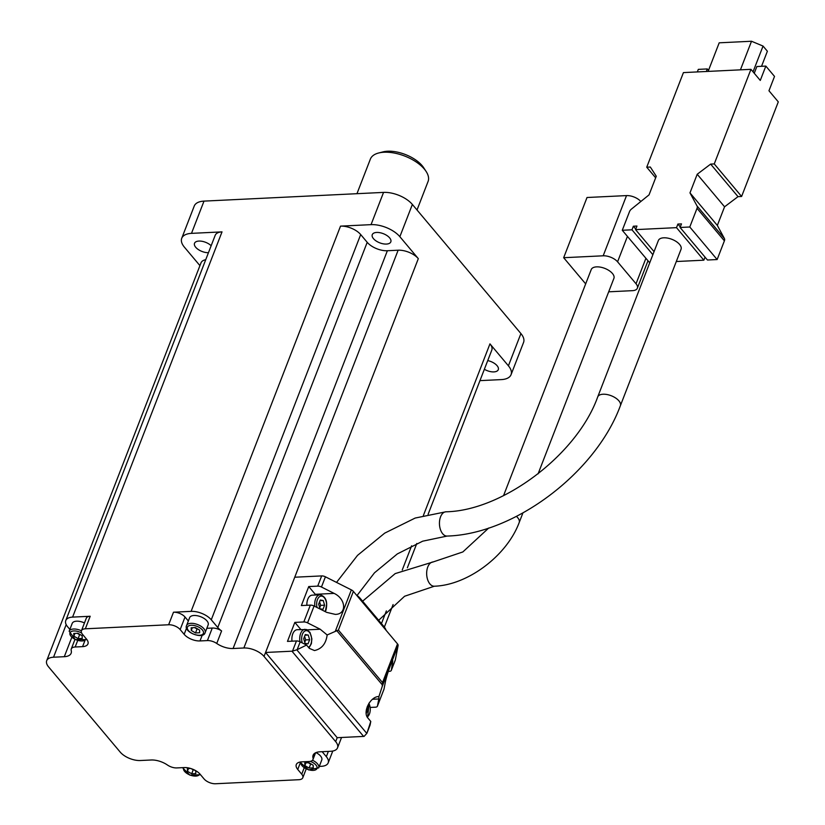 <?xml version="1.0" encoding="UTF-8"?>
<svg xmlns="http://www.w3.org/2000/svg" width="825" height="825" viewBox="0 0 825 825"><rect width="100%" height="100%" fill="white"/><g stroke="black" fill="none" stroke-linecap="round" stroke-linejoin="round"><path stroke-width="1.24" d="M646.738 167.207L650.327 167.032L656.267 176.241L649.038 194.875L631.383 209.138A4.424 2.857 -40.1 0 0 629.527 211.592L622.277 230.278L631.971 229.804L633.363 226.225L636.952 226.05L635.559 229.628L676.5 227.648L677.892 224.06L681.481 223.884L680.089 227.473L689.783 226.999L697.032 208.312A4.424 2.857 -40.1 0 0 697.042 205.961L689.978 192.885L697.208 174.25L710.655 164.103L714.254 163.928L750.946 69.331L683.43 72.6L646.738 167.207L655.658 177.818M750.946 69.331L760.279 80.427L765.837 66.093L774.52 76.426L768.962 90.76L778.295 101.867L741.603 196.474L738.014 196.649L724.567 206.797L717.337 225.431L724.391 238.497A4.424 2.857 -40.1 0 1 724.391 240.848L717.142 259.545L707.448 260.009L680.089 227.473M663.733 237.806A12.158 6.002 21.2 0 1 676.304 241.581A12.158 6.002 21.2 0 1 681.038 249.305L620.369 405.725A12.158 6.002 21.2 0 0 615.625 398.001A12.158 6.002 21.2 0 0 603.065 394.226A12.158 6.002 21.2 0 0 597.702 396.938L658.371 240.518A12.158 6.002 21.2 0 1 663.733 237.806M585.678 283.893L563.671 257.709L587.018 197.505L626.526 195.597A11.055 5.455 21.2 0 1 640.839 201.506M503.539 495.66L591.226 269.569A12.158 6.002 21.2 0 1 596.599 266.867A12.158 6.002 21.2 0 1 609.159 270.641A12.158 6.002 21.2 0 1 613.903 278.365L538.075 473.859M315.769 594.99A11.715 6.817 87.2 0 0 315.253 594.309L308.736 586.565L301.373 605.56L310.344 605.117A4.424 2.186 -158.8 0 1 314.088 606.014L326.741 612.387L335.321 614.388C347.005 614.336 346.108 598.95 334.104 593.392L321.461 587.018L325.421 576.809L351.357 589.885A4.424 2.186 21.2 0 1 353.378 591.401L397.526 643.913A4.424 2.186 21.2 0 1 398.114 645.49L395.319 659.969A4.424 2.186 21.2 0 1 395.268 660.155A4.424 2.186 21.2 0 1 395.185 660.33M326.607 604.498L325.308 611.665M300.187 641.85L306.56 645.057L297.155 649.677L300.187 641.85A4.424 2.186 -158.8 0 0 296.453 640.953L287.471 641.396L294.834 622.401L303.817 621.967A4.424 2.186 21.2 0 1 307.56 622.854L314.088 606.014M308.736 586.565L317.718 586.132A4.424 2.186 21.2 0 1 321.461 587.018M369.951 725.371A4.424 2.186 -158.8 0 0 370.043 725.196A4.424 2.186 -158.8 0 0 370.095 725.01L370.776 721.452L366.929 733.229L364.145 736.354A4.424 2.857 -40.1 0 1 363.608 736.416L337.198 737.694L265.557 652.472L294.742 577.222L321.678 575.912A4.424 2.186 21.2 0 1 325.421 576.809M372.488 699.27L378.819 698.961L377.458 706.014A4.424 2.186 21.2 0 1 377.407 706.2A4.424 2.186 21.2 0 1 375.457 707.19L370.384 707.427M383.852 689.535A4.424 2.186 -158.8 0 0 383.945 689.36A4.424 2.186 -158.8 0 0 383.996 689.174L385.358 682.12C386.461 675.933 391.927 660.237 392.803 660.712L391.359 670.178A4.424 2.186 21.2 0 1 391.308 670.364A4.424 2.186 21.2 0 1 389.359 671.354L388.307 671.406M378.819 698.961L378.923 696.548L382.202 686.503L398.114 645.49M199.928 265.629L184.388 247.149A22.1 10.921 21.2 0 1 181.737 238.281L194.246 206.033A22.1 10.921 21.2 0 1 204.002 201.114L383.553 192.4A22.1 10.921 21.2 0 1 412.366 204.445L520.915 333.568L508.406 365.815L489.957 343.87A15.469 7.642 21.2 0 1 491.813 350.068L428.113 514.295M418.316 258.648L399.857 236.693A22.1 10.921 21.2 0 0 371.044 224.648L340.519 226.132A15.469 7.642 21.2 0 1 360.69 234.558L367.207 242.313A15.469 7.642 21.2 0 0 387.368 250.738L398.145 250.212A15.469 7.642 21.2 0 1 418.316 258.648L294.742 577.222M188.347 620.988L185.027 617.038A8.838 4.362 21.2 0 0 173.498 612.212L191.101 611.366A15.469 7.642 21.2 0 1 211.272 619.792L217.779 627.536A15.469 7.642 21.2 0 0 221.605 630.929A8.838 4.362 21.2 0 0 212.273 628.042L207.405 640.582A8.838 4.362 21.2 0 1 216.738 643.469A15.469 7.642 21.2 0 0 233.083 648.512L243.86 647.986A15.469 7.642 21.2 0 1 264.021 656.422L265.557 652.472L291.957 651.193A4.424 2.857 -40.1 0 0 292.504 651.131L297.155 649.677M307.364 629.857L320.203 629.227L327.154 634.961L338.394 630.053L353.378 591.401M397.526 643.913L382.532 682.564L382.202 686.503M264.021 656.422L335.672 741.644A15.469 7.642 21.2 0 1 337.528 747.842A15.469 7.642 21.2 0 1 330.701 751.286L319.925 751.812A15.469 7.642 21.2 0 0 313.098 755.257A15.469 7.642 21.2 0 0 313.005 757.979A8.838 4.362 21.2 0 1 312.964 759.547A8.838 4.362 21.2 0 1 309.055 761.506L301.651 761.867A12.158 6.002 21.2 0 0 296.288 764.579A12.158 6.002 21.2 0 0 297.743 769.447L301.733 774.201A8.838 4.362 21.2 0 1 302.796 777.738A8.838 4.362 21.2 0 1 298.887 779.708L215.593 783.75A8.838 4.362 21.2 0 1 204.064 778.934L200.073 774.19A12.158 6.002 21.2 0 0 184.233 767.57L176.818 767.92A8.838 4.362 21.2 0 1 167.485 765.043A15.469 7.642 21.2 0 0 151.14 760L140.363 760.516A15.469 7.642 21.2 0 1 120.203 752.091L48.562 666.868A15.469 7.642 21.2 0 1 46.705 660.66A15.469 7.642 21.2 0 1 53.532 657.216L64.298 656.7L71.785 637.405M195.515 632.94L191.266 630.465L191.173 627.773L195.319 627.577L199.557 630.063L199.66 632.744L195.515 632.94L197.041 629.001L194.659 627.608M78.097 638.632L73.848 636.158L73.755 633.476L77.901 633.27L82.139 635.755L82.242 638.437L78.097 638.632L79.623 634.693L77.241 633.301M193.256 769.436L195.742 770.88L195.834 773.561L191.689 773.768L187.44 771.282L187.347 768.601L190.554 768.446M309.107 768.075L304.858 765.59L304.765 762.908L308.911 762.702L313.149 765.188L313.252 767.869L309.107 768.075L310.633 764.125L308.251 762.733M479.954 380.634L501.301 379.603A22.1 10.921 21.2 0 0 511.057 374.684A22.1 10.921 21.2 0 0 508.406 365.815M322.162 751.699L326.329 756.669A15.469 7.642 21.2 0 1 328.185 762.867A15.469 7.642 21.2 0 1 321.358 766.312L319.275 766.415M84.82 640.87L82.572 646.635A12.158 6.002 21.2 0 0 87.945 643.933A12.158 6.002 21.2 0 0 86.481 639.055L82.49 634.312A8.838 4.362 21.2 0 1 81.427 630.764A8.838 4.362 21.2 0 1 85.336 628.805L168.63 624.762A8.838 4.362 21.2 0 1 180.159 629.578L184.15 634.322A12.158 6.002 21.2 0 0 199.99 640.942L207.405 640.582M69.867 629.423L67.619 626.763A15.469 7.642 21.2 0 1 65.763 620.555L215.191 235.321A15.469 7.642 21.2 0 1 222.018 231.877L191.493 233.362A22.1 10.921 21.2 0 0 181.737 238.281M65.763 620.555A15.469 7.642 21.2 0 1 72.59 617.11L90.193 616.254L85.336 628.805M82.572 646.635L75.168 646.996A8.838 4.362 21.2 0 0 71.27 648.966A8.838 4.362 21.2 0 0 71.218 650.523A15.469 7.642 21.2 0 1 71.125 653.256A15.469 7.642 21.2 0 1 64.298 656.7M520.915 333.568A22.1 10.921 21.2 0 1 523.566 342.427L511.057 374.684M46.705 660.66L200.991 262.897A15.469 7.642 21.2 0 1 205.734 259.689M211.159 245.726A9.941 4.909 -158.8 0 0 201.517 241.209A9.941 4.909 -158.8 0 0 194.525 243.282A9.941 4.909 -158.8 0 0 198.289 249.532A9.941 4.909 -158.8 0 0 208.447 252.697M386.43 244.066A9.941 4.909 -158.8 0 0 390.823 241.859A9.941 4.909 -158.8 0 0 383.326 233.681A9.941 4.909 -158.8 0 0 372.271 234.661A9.941 4.909 -158.8 0 0 376.148 240.983A9.941 4.909 -158.8 0 0 386.43 244.066M484.358 369.28A9.941 4.909 -158.8 0 0 493.886 371.9A9.941 4.909 -158.8 0 0 498.279 369.683A9.941 4.909 -158.8 0 0 487.73 360.597M212.273 628.042L206.838 628.31M186.574 625.546L189.616 617.708A9.941 4.909 21.2 0 1 193.999 615.491A9.941 4.909 21.2 0 1 204.28 618.575A9.941 4.909 21.2 0 1 208.158 624.896L205.116 632.734C203.218 639.808 183.212 632.053 186.574 625.546A9.941 4.909 21.2 0 1 190.967 623.329A9.941 4.909 21.2 0 1 201.238 626.423A9.941 4.909 21.2 0 1 205.116 632.734M315.975 752.606A9.941 4.909 21.2 0 1 321.76 760.021L318.718 767.869L308.581 769.911L299.929 762.083M86.934 639.633L75.271 639.581L69.156 631.238L72.198 623.401A9.941 4.909 21.2 0 1 76.591 621.184A9.941 4.909 21.2 0 1 84.47 622.937M69.156 631.238A9.941 4.909 21.2 0 1 73.549 629.021A9.941 4.909 21.2 0 1 81.427 630.774L86.295 618.224A8.838 4.362 21.2 0 1 90.193 616.254M311.293 764.094L310.633 764.125M305.92 762.847L304.858 765.59M193.875 769.797L193.215 769.828L191.689 773.768M193.215 769.828L191.214 768.653M188.502 768.549L187.44 771.282M80.283 634.662L79.623 634.693M74.91 633.414L73.848 636.158M197.701 628.97L197.041 629.001M192.328 627.722L191.266 630.465M417.017 209.973L428.062 181.5A30.948 15.283 -158.8 0 0 426.102 171.425L423.648 167.681A26.524 13.097 -158.8 0 0 382.944 151.893L378.613 153.007A30.948 15.283 -158.8 0 0 370.363 159.122L356.957 193.689M426.102 171.425A30.948 15.283 -158.8 0 0 378.613 153.007M296.825 649.842L366.836 733.456L370.043 725.196M320.203 629.227L307.56 622.854M327.154 634.961C325.978 643.706 321.76 648.904 314.49 650.554L309.365 648.388L306.56 645.057M370.776 721.452L367.981 718.121C362.34 712.264 370.26 696.444 378.778 696.548L378.923 696.548M356.348 594.928A17.686 8.735 21.2 0 1 360.432 598.599L383.873 626.484A17.686 8.735 21.2 0 1 386.038 630.238M314.851 606.396A9.941 5.785 -92.8 0 1 320.028 594.784L312.17 595.165A9.941 5.785 87.2 0 0 306.869 605.292M300.836 629.527L294.834 622.401M291.998 641.169A9.941 5.785 -92.8 0 1 297.186 629.712L306.601 629.537L310.014 632.445L311.871 638.818L311.386 643.655L308.963 647.914M323.235 600.528L320.265 600.012L318.656 604.148L320.028 608.798L322.998 609.314L324.607 605.179L323.235 600.528L320.007 600.683M366.176 713.512L368.239 709.448L367.331 706.386M308.251 635.064L305.281 634.559L303.672 638.694L305.044 643.345L308.014 643.861L309.623 639.726L308.251 635.064L305.013 635.229M319.718 607.767L320.657 605.364L324.607 605.179M320.657 605.364L319.584 601.745M304.734 642.314L305.673 639.911L309.623 639.726M305.673 639.911L304.6 636.292M366.393 709.541L368.239 709.448M563.671 257.709L603.178 255.802A11.055 5.455 21.2 0 1 617.574 261.814L636.034 283.769A11.055 5.455 21.2 0 1 637.354 288.203A11.055 5.455 21.2 0 1 632.486 290.658L608.685 291.813M708.51 70.372L707.303 68.939L698.321 69.372L697.331 71.93M622.277 230.278L649.729 262.814M631.971 229.804L652.874 254.678M633.363 226.225L635.766 229.092M635.559 229.628L654.06 251.635M676.304 261.525L703.849 260.184L705.035 257.142M676.5 227.648L703.849 260.184M677.892 224.06L680.305 226.937M689.783 226.999L717.142 259.545M689.978 192.885L717.337 225.431M697.208 174.25L724.567 206.797M710.655 164.103L738.014 196.649M714.254 163.928L741.603 196.474M765.837 66.093L756.865 66.536L754.256 73.26M707.303 68.939L706.313 71.497M708.108 71.404L719.194 42.818L751.513 41.25L763.042 46.066L767.384 51.233L761.537 66.309M751.513 41.25L740.427 69.836M763.042 46.066L753.05 71.827M516.429 516.388A12.158 6.002 21.2 0 1 519.173 522.586L522.906 512.954M315.253 594.309L334.104 593.392M303.817 621.967L310.344 605.117M317.718 586.132L321.678 575.912M377.458 706.014L383.996 689.174M391.359 670.178L395.319 659.969M381.449 623.607L386.368 610.913M402.249 569.982L411.623 545.82M423.39 515.481L489.957 343.87M412.366 204.445L399.857 236.693M292.504 651.131L296.453 640.953M335.455 630.898L351.357 589.885M335.672 741.644L337.198 737.694M191.204 625.257A8.57 4.228 21.2 0 1 203.538 632.466A8.57 4.228 21.2 0 1 191.493 633.053A8.57 4.228 21.2 0 1 191.204 625.257M86.099 638.602A8.57 4.228 21.2 0 1 73.724 638.54A8.57 4.228 21.2 0 1 73.786 630.95A8.57 4.228 21.2 0 1 81.623 632.992M199.691 773.757A8.57 4.228 21.2 0 1 190.049 775.026A8.57 4.228 21.2 0 1 183.81 767.58M310.313 761.362A8.57 4.228 21.2 0 1 316.965 768.549A8.57 4.228 21.2 0 1 307.003 769.137A8.57 4.228 21.2 0 1 301.228 761.898M173.498 612.212L168.63 624.762M191.101 611.366L340.519 226.132M383.553 192.4L371.044 224.648M204.002 201.114L191.493 233.362M72.59 617.11L222.018 231.877M53.532 657.216L66.186 624.597M211.272 619.792L360.69 234.558M217.779 627.536L367.207 242.313M233.083 648.512L387.368 250.738M221.605 630.929L216.738 643.469M243.86 647.986L398.145 250.212M326.329 756.669L328.371 751.4M314.872 753.184L313.005 757.979M202.228 635.167L199.99 640.942M186.543 628.134L184.15 634.322M185.027 617.038L180.159 629.578M304.188 767.869L301.733 774.201M300.145 763.269L297.743 769.447M77.684 640.509L75.168 646.996M312.52 760.248A9.941 4.909 21.2 0 1 318.718 767.869M367.063 732.827L370.095 725.01M382.532 682.564L338.394 630.053M363.608 736.416L291.957 651.193M382.542 685.111L336.61 630.475M360.432 598.599L360.113 599.404M383.873 626.484L383.563 627.299M391.339 663.187L392.721 663.125M317.017 607.489A8.57 4.981 -92.8 0 1 319.244 596.929A8.57 4.981 -92.8 0 1 325.741 600.198A8.57 4.981 -92.8 0 1 324.885 611.459M368.878 703.385A8.57 4.981 -92.8 0 1 367.207 716.987M302.259 642.892A8.57 4.981 -92.8 0 1 304.435 631.331A8.57 4.981 -92.8 0 1 311.211 636.178A8.57 4.981 -92.8 0 1 308.468 647.336M300.001 641.757A9.941 5.785 -92.8 0 1 305.044 629.331M336.528 582.409L357.534 555.369L384.698 533.136L415.181 518.048L445.933 511.789A12.158 7.074 87.2 0 0 440.56 516.821A12.158 7.074 87.2 0 0 440.457 529.619A12.158 7.074 87.2 0 0 447.119 536.064C514.48 534.167 595.763 472.684 620.369 405.725M362.608 601.188L395.185 573.602L433.156 561.938A12.158 7.074 87.2 0 0 427.773 566.981A12.158 7.074 87.2 0 0 427.67 579.769A12.158 7.074 87.2 0 0 434.332 586.224C467.93 585.131 506.901 555.586 519.173 522.586M645.882 258.369L636.034 283.769M626.526 195.597L603.178 255.802M627.433 236.414L617.574 261.814M697.032 208.312L724.391 240.848M697.042 205.961L724.391 238.497M377.407 706.2L383.945 689.36M391.308 670.364L395.268 660.155M328.185 762.867L332.774 751.039M337.528 747.842L341.54 737.488M384.357 627.093L393.102 604.55M407.364 567.786L416.79 543.479M306.188 768.972L302.796 777.738M315.583 752.782L312.964 759.547M74.962 639.437L71.27 648.966M200.547 774.737L189.915 775.16L182.511 767.652M325.875 610.531C327.938 601.796 325.978 596.547 320.028 594.784M369.105 703.044L367.599 717.616M357.06 595.454L374.478 572.818L397.32 553.926L422.689 541.179L447.119 536.064M445.933 511.789C502.415 510.881 577.129 454.74 597.702 396.938M378.665 620.287L404.58 596.258L434.332 586.224M433.156 561.938L462.846 551.946L488.751 528M647.965 260.844L637.354 288.203"/></g></svg>

